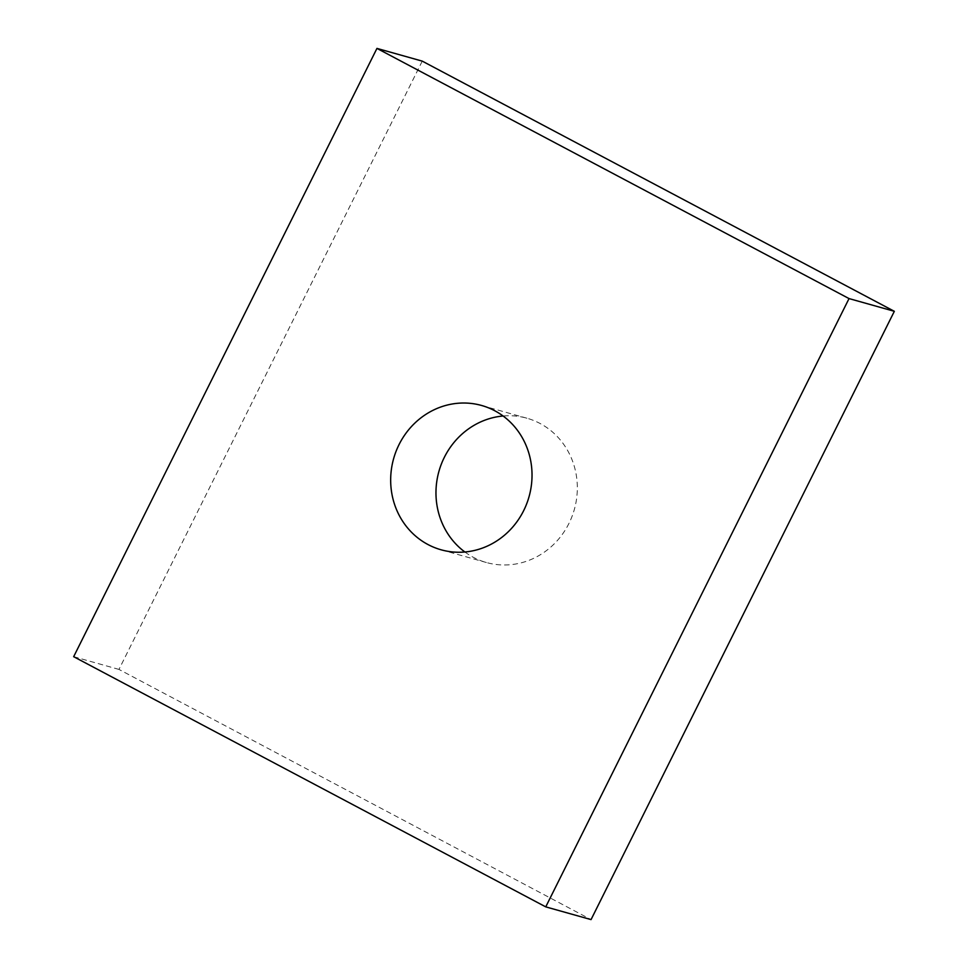 <?xml version="1.0" encoding="UTF-8"?>
<svg xmlns="http://www.w3.org/2000/svg" width="968" height="968" viewBox="0 0 968 968"><rect width="100%" height="100%" fill="white"/><g stroke="black" fill="none" stroke-linecap="round" stroke-linejoin="round"><path stroke-width="0.73" stroke-dasharray="4.84 3.63" d="M464.894 552.002A74.947 70.337 -74.3 0 0 486.384 562.517A74.947 70.337 -74.3 0 0 568.966 523.385A74.947 70.337 -74.3 0 0 526.919 418.212A74.947 70.337 -74.3 0 0 503.106 415.998M422.254 61.129L118.967 669.42L591.049 919.6M73.665 656.691L118.967 669.42M441.081 549.788L486.384 562.517M481.616 405.483L526.919 418.212"/><path stroke-width="1.45" d="M503.106 415.998A74.947 70.337 -74.3 0 0 444.336 457.344A74.947 70.337 -74.3 0 0 464.894 552.002M399.034 444.614A74.947 70.337 -74.3 0 0 441.081 549.788A74.947 70.337 -74.3 0 0 523.664 510.656A74.947 70.337 -74.3 0 0 481.616 405.483A74.947 70.337 -74.3 0 0 399.034 444.614M376.951 48.4L73.665 656.691L545.746 906.871L849.033 298.58L376.951 48.4L422.254 61.129L894.335 311.309L591.049 919.6L545.746 906.871M849.033 298.58L894.335 311.309"/></g></svg>
